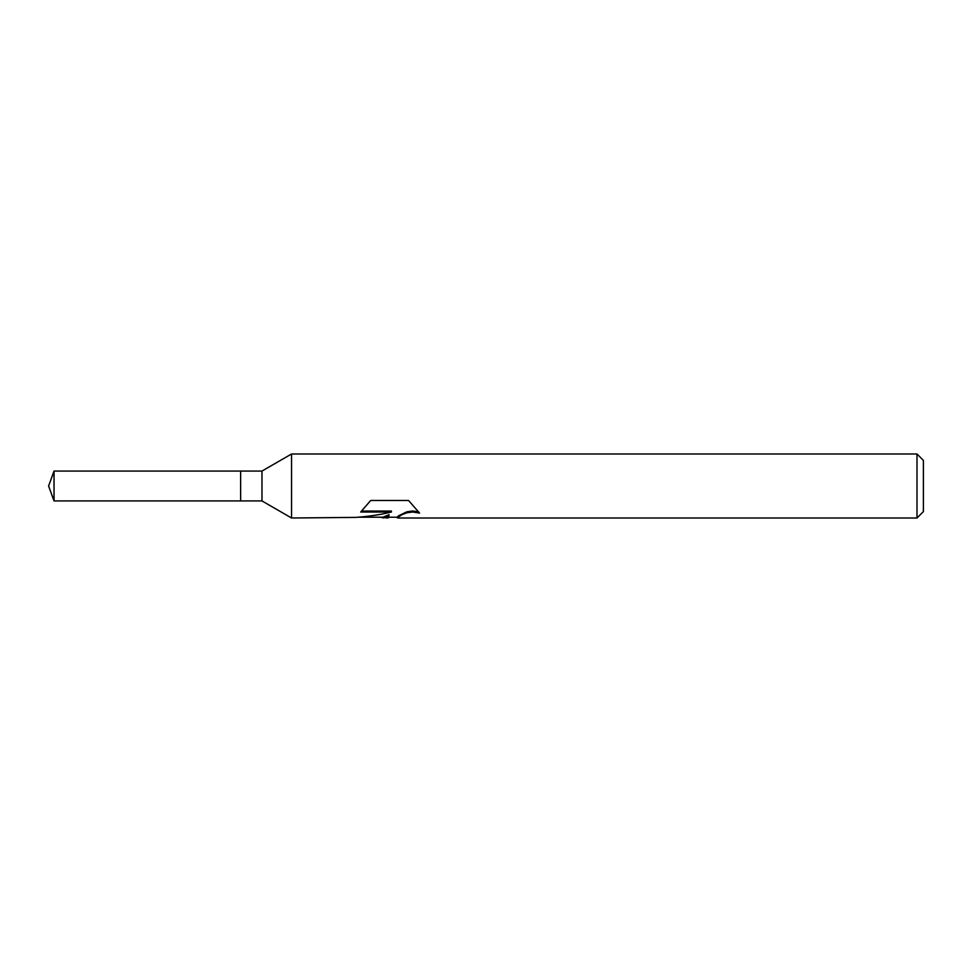 <?xml version="1.0" encoding="UTF-8"?>
<svg xmlns="http://www.w3.org/2000/svg" width="972" height="972" viewBox="0 0 972 972"><rect width="100%" height="100%" fill="white"/><g stroke="black" fill="none" stroke-linecap="round" stroke-linejoin="round"><path stroke-width="1.46" d="M361.608 511.029L391.4 511.029L391.4 512.013C380.55 514.698 368.607 516.497 355.558 517.396L291.539 518.003L261.978 500.932L240.631 500.932L240.631 471.068L261.978 471.068L291.539 453.997L916.997 453.997L923.4 460.4L923.4 511.6L916.997 518.003L397.73 518.003L397.354 517.031L398.581 515.78L406.794 511.843L412.699 510.993L418.337 511.77M261.978 500.932L261.978 471.068M291.539 518.003L291.539 453.997M389.541 517.201L387.549 518.003L379.505 517.201M387.549 518.003L389.043 515.573L383.017 518.003M916.997 518.003L916.997 453.997M391.4 512.013L360.697 512.013L370.697 500.495L408.568 500.495L419.552 513.082L412.699 511.989L406.794 512.803L401.922 514.65L397.354 517.833M358.206 517.201L383.017 517.201L389.043 514.71L389.043 515.573M240.631 500.932L54.031 500.932L48.6 486L54.031 471.068L240.631 471.068M54.031 500.932L54.031 471.068M387.67 517.201L397.354 517.201"/></g></svg>
